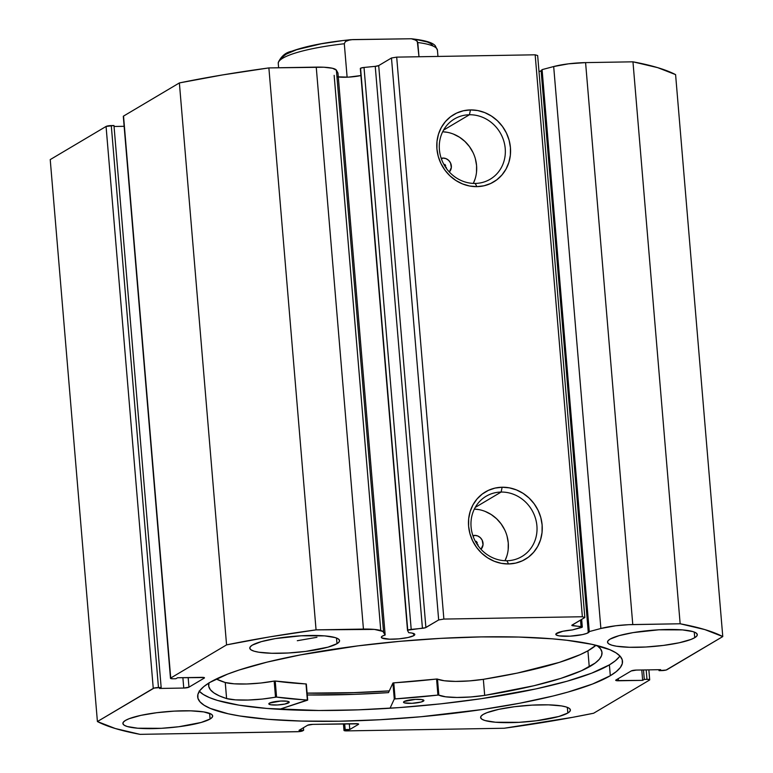 <?xml version="1.0" encoding="UTF-8"?>
<svg xmlns="http://www.w3.org/2000/svg" width="773" height="773" viewBox="0 0 773 773"><rect width="100%" height="100%" fill="white"/><g stroke="black" fill="none" stroke-linecap="round" stroke-linejoin="round"><path stroke-width="1.16" d="M360.344 68.565A4.097 0.744 -4.8 0 1 360.566 68.227L407.748 630.179A4.097 0.744 -4.8 0 0 407.535 630.517L408.724 632.672A16.793 3.034 -4.8 0 1 414.801 634.478A16.793 3.034 -4.8 0 1 413.835 635.619A16.793 3.034 -4.8 0 1 395.351 639.107A16.793 3.034 -4.8 0 1 381.331 637.29A16.793 3.034 -4.8 0 1 382.297 636.14L381.35 637.396L381.843 637.947L389.505 639.194L398.936 638.846L408.067 637.503L413.835 635.619L413.661 633.512L413.835 635.619L414.792 634.633L412.106 633.087L408.724 632.672L407.535 630.517A4.097 0.744 -4.8 0 1 407.516 630.459A4.097 0.744 -4.8 0 1 407.748 630.179L360.566 68.227A4.097 0.744 175.2 0 0 360.324 68.507A4.097 0.744 175.2 0 0 360.344 68.565L407.526 630.391M338.294 76.962A16.793 3.034 175.2 0 0 360.933 75.541L348.468 77.136L337.463 76.836M382.297 636.14A16.793 3.034 -4.8 0 1 385.157 634.991L337.965 73.049L336.39 70.179L337.965 73.049L385.157 634.991L382.297 636.14M343.434 723.857L343.985 730.427A4.097 0.744 -4.8 0 0 346.7 730.891L504.122 728.253A327.626 59.144 -4.8 0 0 593.625 713.237L649.465 680.095A4.097 0.744 -4.8 0 0 649.697 679.815A4.097 0.744 -4.8 0 0 646.982 679.341L646.189 669.911L646.982 679.341L644.295 679.39L642.653 680.366L618.419 680.771A4.097 0.744 -4.8 0 1 615.704 680.298A4.097 0.744 -4.8 0 1 615.936 680.018L631.222 670.954A4.097 0.744 -4.8 0 1 636.43 670.075L660.664 669.669L659.031 670.645L661.717 670.597A4.097 0.744 -4.8 0 0 666.935 669.727L722.774 636.575A327.626 59.144 -4.8 0 0 680.153 623.772L632.961 61.821L657.688 67.647L675.592 74.623A327.626 59.144 175.2 0 0 632.961 61.821L585.586 62.613L632.778 624.565L585.586 62.613L632.961 61.821L680.153 623.772L632.778 624.565A30.572 5.517 -4.8 0 0 600.872 628.488L553.681 66.546L568.561 63.821L585.586 62.613A30.572 5.517 175.2 0 0 553.681 66.546L542.086 69.628L553.681 66.546L600.872 628.488L589.268 631.58L542.086 69.628A16.793 3.034 175.2 0 1 541.119 70.749L542.086 69.628L589.268 631.58A16.793 3.034 -4.8 0 1 588.311 632.691L541.119 70.749L539.003 71.657A16.793 3.034 175.2 0 0 541.119 70.749L588.311 632.691A16.793 3.034 -4.8 0 1 569.827 636.179A16.793 3.034 -4.8 0 1 555.806 634.362A16.793 3.034 -4.8 0 1 556.773 633.222A16.793 3.034 -4.8 0 1 572.397 629.927L562.831 631.27L555.98 633.87L556.318 635.02L559.121 635.87L570.126 636.169L582.542 634.585L586.92 633.348L589.268 631.58L600.872 628.488L615.752 625.772L628.613 624.69L680.153 623.772L704.879 629.599L722.774 636.575L666.113 670.036L659.031 670.645L660.664 669.669L636.43 670.075L631.222 670.954L615.936 680.018L616.1 680.578L642.653 680.366L644.295 679.39L646.982 679.341L649.301 679.535L649.465 680.095L593.625 713.237L572.532 717.344L504.122 728.253L346.7 730.891L344.217 730.147L349.792 729.499L358.382 724.398L358.228 723.847L312.823 724.369L307.615 725.248L299.016 730.35L303.634 730.272L299.035 731.625L140.039 734.35L115.312 728.524L97.408 721.547L154.069 688.086L161.161 687.477L159.518 688.453L183.752 688.047L188.97 687.168L204.246 678.095L204.091 677.544L177.539 677.757L175.896 678.733L173.2 678.781L170.881 678.588L170.727 678.027L226.566 644.885L269.69 636.884L316.06 629.869L374.383 629.415L382.867 631.415L385.157 634.991L383.582 632.13L336.39 70.179L383.582 632.13A30.572 5.517 -4.8 0 0 363.436 629.077L316.06 629.869L268.878 67.918L323.877 67.232L332.487 68.266L336.39 70.179A30.572 5.517 175.2 0 0 316.244 67.125L363.436 629.077L316.244 67.125L268.878 67.918A327.626 59.144 175.2 0 0 179.375 82.933L222.498 74.942L268.878 67.918L316.06 629.869A327.626 59.144 -4.8 0 0 226.566 644.885L170.727 678.027L123.535 116.085L179.375 82.933L226.566 644.885L179.375 82.933L123.535 116.085A4.097 0.744 175.2 0 0 123.303 116.356L170.485 678.308A4.097 0.744 -4.8 0 1 170.727 678.027L123.303 116.385M469.433 114.752A35.036 32.302 59.3 0 0 439.402 149.643A35.036 32.302 59.3 0 0 475.202 183.433L476.902 186.641A39.133 36.08 -120.7 0 1 436.919 148.899A39.133 36.08 -120.7 0 1 470.457 109.921L469.433 114.752L443.547 130.115L469.433 114.752A35.036 32.302 -120.7 0 1 503.571 140.319A35.036 32.302 -120.7 0 1 490.198 179.22A35.036 32.302 -120.7 0 1 475.202 183.433A35.036 32.302 -120.7 0 1 441.054 157.866A35.036 32.302 -120.7 0 1 454.427 118.965A35.036 32.302 -120.7 0 1 469.433 114.752L470.457 109.921L477.695 110.539L484.768 112.607L491.425 116.047L497.397 120.723L502.45 126.463L506.412 133.033L509.107 140.193L510.441 147.662L510.364 155.16L508.876 162.388L506.035 169.084L501.948 174.969L496.778 179.829L490.72 183.481L484.014 185.781L476.902 186.641L469.665 186.022L462.592 183.955L455.935 180.515L449.963 175.838L444.91 170.099L440.948 163.528L438.252 156.368L436.919 148.899L436.996 141.401L438.484 134.173L441.325 127.487L445.412 121.593L450.582 116.733L456.64 113.08L463.346 110.781L470.457 109.921A39.133 36.08 -120.7 0 1 510.441 147.662A39.133 36.08 -120.7 0 1 476.902 186.641L475.202 183.433A35.036 32.302 59.3 0 0 505.223 148.542A35.036 32.302 59.3 0 0 469.433 114.752M501.117 492.053A35.036 32.302 59.3 0 0 471.086 526.954A35.036 32.302 59.3 0 0 506.885 560.744L508.586 563.952A39.133 36.08 -120.7 0 1 468.602 526.21A39.133 36.08 -120.7 0 1 502.141 487.232L501.117 492.053L475.231 507.417L501.117 492.053A35.036 32.302 -120.7 0 1 535.254 517.62A35.036 32.302 -120.7 0 1 521.881 556.531A35.036 32.302 -120.7 0 1 506.885 560.744A35.036 32.302 -120.7 0 1 472.738 535.177A35.036 32.302 -120.7 0 1 486.111 496.266A35.036 32.302 -120.7 0 1 501.117 492.053L502.141 487.232L509.378 487.85L516.451 489.918L523.108 493.358L529.08 498.034L534.133 503.764L538.095 510.344L540.791 517.504L542.124 524.973L542.047 532.471L540.559 539.699L537.718 546.385L533.631 552.28L528.461 557.14L522.403 560.792L515.697 563.092L508.586 563.952L501.348 563.333L494.276 561.266L487.618 557.826L481.647 553.149L476.593 547.41L472.641 540.839L469.936 533.679L468.602 526.21L468.68 518.712L470.168 511.484L473.008 504.788L477.096 498.904L482.265 494.044L488.323 490.391L495.029 488.092L502.141 487.232A39.133 36.08 -120.7 0 1 542.124 524.973A39.133 36.08 -120.7 0 1 508.586 563.952L506.885 560.744A35.036 32.302 59.3 0 0 536.906 525.853A35.036 32.302 59.3 0 0 501.117 492.053M474.67 535.38L473.124 536.298L474.67 535.38L477.666 535.94L480.304 537.641L482.197 540.221L483.019 544.849L480.999 549.284A8.194 7.546 -120.7 0 0 482.284 540.414A8.194 7.546 -120.7 0 0 474.67 535.38A8.194 7.546 -120.7 0 0 472.892 535.631L474.67 535.38M442.987 158.069L441.441 158.987L442.987 158.069L445.982 158.629L448.62 160.33L450.514 162.91L451.335 167.538L449.316 171.973A8.194 7.546 -120.7 0 0 450.601 163.103A8.194 7.546 -120.7 0 0 442.987 158.069A8.194 7.546 -120.7 0 0 441.209 158.32L442.987 158.069M199.357 691.304A213.164 38.476 175.2 0 0 389.669 708.252A213.164 38.476 175.2 0 0 609.395 664.867L610.312 675.708A213.164 38.476 -4.8 0 1 375.649 719.963A213.164 38.476 -4.8 0 1 197.675 696.898A213.164 38.476 -4.8 0 1 209.879 682.414L203.879 686.53L199.869 690.569L197.888 694.502L197.936 698.29L200.043 701.894L204.159 705.266L210.266 708.397L228.18 713.779L239.804 715.972L267.854 719.296L301.373 721.064L339.067 721.219L379.495 719.75L421.092 716.726L482.207 709.527L519.804 703.217L553.188 695.98L567.884 692.096L592.601 683.999L610.312 675.708L616.303 671.592L620.313 667.553L622.304 663.611L622.246 659.833L620.149 656.229L616.023 652.856L609.916 649.726L592.012 644.344L567.111 640.305L552.328 638.827L518.809 637.058L481.115 636.904L440.697 638.363L399.09 641.397L357.918 645.87L300.388 654.905L267.004 662.142L239.118 670.027L227.581 674.124L209.879 682.414A213.164 38.476 -4.8 0 1 444.543 638.16A213.164 38.476 -4.8 0 1 622.507 661.224A213.164 38.476 -4.8 0 1 610.312 675.708L609.395 664.867A213.164 38.476 175.2 0 0 619.917 655.987M567.826 713.015A45.047 8.136 -4.8 0 1 518.229 722.369A45.047 8.136 -4.8 0 1 480.622 717.499A45.047 8.136 -4.8 0 1 483.193 714.436L481.086 716.165L480.671 717.788L481.985 719.267L484.98 720.533L495.454 722.233L519.041 722.33L536.539 720.745L558.86 716.484L567.826 713.015L569.933 711.295L570.348 709.662L569.034 708.194L566.039 706.928L561.498 705.923L548.482 704.85L531.979 705.131L514.48 706.715L498.662 709.363L486.942 712.687L483.193 714.436A45.047 8.136 -4.8 0 1 532.79 705.082A45.047 8.136 -4.8 0 1 570.397 709.962A45.047 8.136 -4.8 0 1 567.826 713.015L567.343 707.372L567.826 713.015M210.092 719.006A45.047 8.136 -4.8 0 1 160.494 728.359A45.047 8.136 -4.8 0 1 122.888 723.489A45.047 8.136 -4.8 0 1 125.468 720.426L123.351 722.146L122.946 723.779L124.26 725.258L127.245 726.523L137.72 728.224L161.315 728.321L178.805 726.736L201.125 722.475L210.092 719.006L212.208 717.286L212.614 715.653L211.3 714.175L203.763 711.914L190.757 710.841L174.244 711.121L156.755 712.706L140.937 715.354L129.207 718.677L125.468 720.426A45.047 8.136 -4.8 0 1 175.056 711.073A45.047 8.136 -4.8 0 1 212.672 715.953A45.047 8.136 -4.8 0 1 210.092 719.006L209.618 713.363L210.092 719.006M694.724 637.696A45.047 8.136 -4.8 0 1 645.126 647.049A45.047 8.136 -4.8 0 1 607.52 642.17A45.047 8.136 -4.8 0 1 610.1 639.116L607.984 640.836L607.578 642.469L608.892 643.938L611.878 645.204L616.419 646.209L629.435 647.281L645.948 647.001L663.437 645.416L679.254 642.769L690.985 639.445L694.724 637.696L696.84 635.966L697.246 634.343L695.932 632.865L692.946 631.599L682.472 629.898L658.876 629.802L633.106 632.604L619.067 635.648L610.1 639.116A45.047 8.136 -4.8 0 1 659.688 629.763A45.047 8.136 -4.8 0 1 697.304 634.633A45.047 8.136 -4.8 0 1 694.724 637.696L694.251 632.043L694.724 637.696M336.989 643.687A45.047 8.136 -4.8 0 1 287.401 653.04A45.047 8.136 -4.8 0 1 249.785 648.16A45.047 8.136 -4.8 0 1 252.365 645.097L250.249 646.827L249.843 648.46L251.157 649.929L254.143 651.195L258.694 652.199L271.7 653.272L288.213 652.992L305.702 651.407L328.023 647.146L336.989 643.687L339.105 641.957L339.511 640.334L338.197 638.856L335.211 637.59L324.737 635.889L301.141 635.793L275.372 638.595L261.332 641.638L252.365 645.097A45.047 8.136 -4.8 0 1 301.963 635.754A45.047 8.136 -4.8 0 1 339.569 640.624A45.047 8.136 -4.8 0 1 336.989 643.687L336.516 638.034L336.989 643.687M407.748 630.179L425.353 627.753L438.668 619.946L443.876 619.067L582.359 616.748L584.832 617.501L571.836 625.309L582.301 626.98L572.397 629.927L581.132 627.608A4.097 0.744 -4.8 0 0 582.301 626.98A4.097 0.744 -4.8 0 0 581.083 626.565L573.044 625.772L572.938 624.555L573.044 625.772A4.097 0.744 -4.8 0 1 571.827 625.357A4.097 0.744 -4.8 0 1 572.059 625.077L584.832 617.501L582.359 616.748L535.167 54.806L537.65 55.55L584.832 617.501L537.65 55.55L535.167 54.806L396.694 57.125L535.167 54.806L582.359 616.748L443.876 619.067L438.668 619.946L391.476 57.994L396.694 57.125L443.876 619.067L396.694 57.125L391.476 57.994L378.702 65.579L391.476 57.994L438.668 619.946L425.894 627.531A4.097 0.744 -4.8 0 1 422.435 628.294L375.243 66.352L378.702 65.579L425.894 627.531L378.702 65.579A4.097 0.744 175.2 0 1 375.243 66.352L364.015 67.454L375.243 66.352L422.435 628.294L411.207 629.406L364.015 67.454L411.207 629.406A4.097 0.744 -4.8 0 0 407.748 630.179M343.985 730.427A4.097 0.744 -4.8 0 1 344.217 730.147L345.173 729.577L344.69 723.837L345.173 729.577L349.792 729.499L349.309 723.76L349.792 729.499L358.382 724.398A4.097 0.744 -4.8 0 0 358.624 724.117L358.624 724.117A4.097 0.744 -4.8 0 0 355.899 723.654L312.823 724.369A4.097 0.744 -4.8 0 0 307.615 725.248L299.016 730.35L303.634 730.272L303.422 727.741L303.634 730.272L302.678 730.843A4.097 0.744 -4.8 0 1 297.46 731.712L140.039 734.35A327.626 59.144 -4.8 0 1 97.408 721.547L50.226 159.596L106.065 126.453L113.969 125.526L161.161 687.477L113.969 125.526L111.283 125.574A4.097 0.744 175.2 0 0 106.065 126.453L153.257 688.395L97.408 721.547L50.226 159.596L106.065 126.453L153.257 688.395A4.097 0.744 -4.8 0 1 158.465 687.526L111.283 125.574L158.465 687.526L161.161 687.477L159.518 688.453L183.752 688.047L182.882 677.67L183.752 688.047A4.097 0.744 -4.8 0 0 188.97 687.168L188.158 677.583L188.97 687.168L204.246 678.095A4.097 0.744 -4.8 0 0 204.487 677.824L204.487 677.824A4.097 0.744 -4.8 0 0 201.772 677.351L177.539 677.757L175.896 678.733L173.2 678.781A4.097 0.744 -4.8 0 1 170.485 678.308M114.056 126.472L124.134 126.308L114.056 126.472M360.566 68.227L364.015 67.454A4.097 0.744 175.2 0 0 360.566 68.227M446.243 167.268L446.523 168.843L446.243 167.268M444.871 164.388L445.692 165.77L444.871 164.388M477.927 544.579L478.207 546.153L477.927 544.579M476.555 541.699L477.376 543.081L476.555 541.699M722.774 636.575L675.592 74.623L722.774 636.575M644.295 679.39L643.503 669.959L644.295 679.39M642.653 680.366L641.783 669.988L642.653 680.366M618.419 680.771L618.245 678.655L618.419 680.771M659.031 670.645L658.944 669.698L659.031 670.645M344.217 730.147L343.685 723.857L344.217 730.147M199.134 691.052L203.251 694.434L209.357 697.555L217.387 700.406L238.896 705.14L266.946 708.455L318.882 710.503L358.131 709.846L399.341 707.595L440.929 703.826L481.299 698.686L536.201 688.859L566.976 681.255L591.693 673.157L609.395 664.867L615.395 660.751L619.405 656.712M307.248 694.985A222.17 40.109 175.2 0 0 388.49 692.618L392.906 683.061L394.298 699.072L392.955 683.013L388.49 692.618L354.517 694.347L307.248 694.985M389.263 690.927L356.682 692.589L307.094 693.139A213.164 38.476 -4.8 0 0 389.263 690.927M475.173 178.737L473.308 183.414A35.036 32.302 59.3 0 0 442.668 131.777L447.248 132.309M476.506 172.263L476.574 165.548L475.376 158.861M472.96 152.445L469.424 146.561L464.892 141.43L459.549 137.236L453.587 134.164M506.856 556.038L504.991 560.715A35.036 32.302 59.3 0 0 474.351 509.088L478.931 509.62M508.19 549.564L508.257 542.859L507.059 536.172M504.643 529.756L501.107 523.872L496.575 518.731L491.232 514.547L485.27 511.465M580.533 620.052L581.083 626.565L580.533 620.052M389.283 690.888A212.962 38.447 -4.8 0 1 307.094 693.101L351.947 692.714L389.283 690.888M476.284 541.342L475.356 541.342A188.39 34.002 175.2 0 1 476.284 541.342M437.953 56.429L437.431 50.216A79.861 14.416 175.2 0 0 417.787 42.515L418.985 56.748L417.285 41.259L413.884 39.239L411.342 38.756L352.643 39.587L347.647 40.351L345.425 41.52L344.304 43.752A79.861 14.416 175.2 0 0 278.27 63.589L278.27 62.458C281.237 56.168 285.72 52.429 291.721 51.25C305.808 46.09 325.539 42.244 350.923 39.684L411.342 38.756L416.299 40.331L417.787 42.515A79.861 14.416 -4.8 0 1 437.431 50.66M347.116 77.203L344.304 43.752L347.116 77.203M341.753 40.747L321.21 43.8L296.6 49.723L286.348 54.081L283.44 56.245L282.097 58.333M432.667 45.472L430.822 43.646L427.421 42.022L416.28 39.5M437.431 50.216L435.267 45.742C433.324 43.607 429.073 40.747 411.168 38.737L411.342 38.756M278.27 63.144A79.861 14.416 -4.8 0 1 344.304 43.752L345.425 41.52L350.101 39.781M423.266 701.227A10.242 1.846 -4.8 0 1 411.961 703.314A10.242 1.846 -4.8 0 1 403.525 702.203A10.242 1.846 -4.8 0 1 404.182 701.469L403.525 702.232L404.424 702.87L412.038 703.314L421.159 702.019L423.923 700.464L422.029 699.594L415.41 699.381L404.182 701.469A10.242 1.846 -4.8 0 1 415.488 699.381A10.242 1.846 -4.8 0 1 423.923 700.493A10.242 1.846 -4.8 0 1 423.266 701.227L423.15 699.874L423.266 701.227M288.561 702.889A10.242 1.846 -4.8 0 1 277.256 704.976A10.242 1.846 -4.8 0 1 268.82 703.865A10.242 1.846 -4.8 0 1 269.477 703.121L268.82 703.894L270.714 704.763L277.333 704.976L284.947 704.039L289.218 702.126L287.324 701.256L280.705 701.043L269.477 703.121A10.242 1.846 -4.8 0 1 280.783 701.034A10.242 1.846 -4.8 0 1 289.218 702.155A10.242 1.846 -4.8 0 1 288.561 702.889L288.445 701.536L288.561 702.889M597.017 645.532A197.376 35.635 -4.8 0 1 602.012 652.605A197.376 35.635 -4.8 0 1 589.258 666.857A197.376 35.635 -4.8 0 1 484.69 695.391L483.347 679.332A197.376 35.635 175.2 0 0 587.915 650.808L589.258 666.857L587.915 650.808A197.376 35.635 175.2 0 0 595.964 645.271L587.915 650.808L580.108 654.683L559.401 662.364L517.243 673.099L483.338 679.332L484.69 695.391L533.959 685.728L560.754 678.414L581.46 670.742L595.21 663.041L599.336 659.272L601.587 655.61L601.945 652.074L600.418 648.702L597.007 645.523M307.519 700.183L279.478 709.334L307.354 699.99A170.369 30.756 -4.8 0 1 276.57 697.072L307.519 700.183M209.029 682.743L208.729 686.318L210.362 689.709L213.908 692.908L219.339 695.874L226.586 698.57L225.262 682.511L216.266 679.003A197.376 35.635 175.2 0 0 225.243 682.511L226.586 698.57A197.376 35.635 -4.8 0 1 208.642 685.641A197.376 35.635 -4.8 0 1 208.961 682.965M390.036 708.232L394.249 699.111L393.283 682.917L436.861 679.013L444.34 680.762L455.597 681.409L469.366 680.907L483.338 679.332L484.69 695.391A34.698 6.261 -4.8 0 1 438.832 695.12L445.683 696.811L456.94 697.468L470.718 696.966L484.681 695.391L483.338 679.332A34.698 6.261 175.2 0 1 437.489 679.061L436.571 679.032L437.914 695.091L438.832 695.12L437.489 679.061L438.832 695.12L437.914 695.091A170.369 30.756 -4.8 0 1 395.129 698.908L437.914 695.091L436.571 679.032A170.369 30.756 175.2 0 1 393.786 682.849L392.955 683.013L394.298 699.072L395.129 698.908L393.786 682.849L395.129 698.908L394.249 699.111L390.036 708.232M226.586 698.57L235.456 699.865L248.007 700.038L262.153 699.072L276.57 697.072L275.227 681.023L306.321 683.999L307.354 699.99L306.002 683.931A170.369 30.756 175.2 0 1 275.227 681.023L274.164 681.071L275.227 681.023L276.57 697.072L275.507 697.13A34.698 6.261 -4.8 0 1 226.615 698.57L225.262 682.511L234.113 683.805L246.664 683.989L260.801 683.023L274.164 681.071L275.507 697.13L274.164 681.071A34.698 6.261 175.2 0 1 225.262 682.511L226.586 698.57M297.305 640.72L316.93 637.3M360.324 68.507L407.516 630.459M380.76 630.507L334.149 75.339M649.697 679.805L648.866 669.872M581.663 619.376L582.301 626.98M278.618 67.753L278.27 63.589M307.683 700.077L306.33 684.018"/></g></svg>
